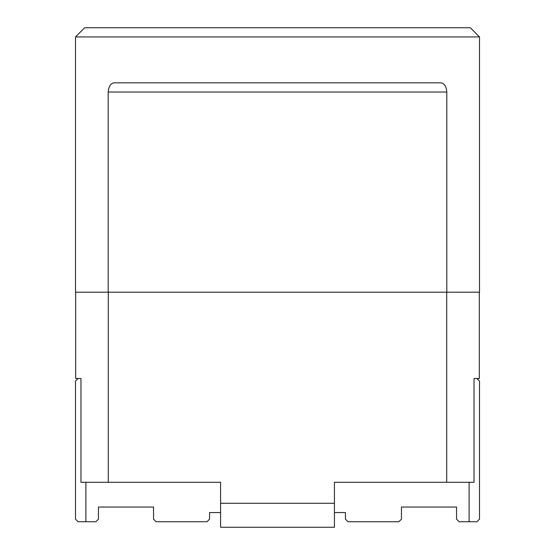 <?xml version="1.0" encoding="UTF-8"?>
<svg xmlns="http://www.w3.org/2000/svg" width="555" height="555" viewBox="0 0 555 555"><rect width="100%" height="100%" fill="white"/><g stroke="black" fill="none" stroke-linecap="round" stroke-linejoin="round"><path stroke-width="0.83" d="M75.681 292.194L75.681 378.503L80.974 378.503L80.974 482.295L220.571 482.295L220.571 503.288L334.429 503.288L334.429 482.295L474.025 482.295L474.025 378.503L479.319 378.503L479.319 292.194M446.81 92.026L108.19 92.026C108.759 86.032 110.875 82.972 114.538 82.841L440.462 82.841C444.132 82.979 446.248 86.046 446.81 92.026L446.81 292.194L479.506 292.194L479.506 36.935L75.494 36.935L75.494 292.194L446.81 292.194M108.19 92.026L108.19 292.194M479.506 36.935L470.321 27.75L84.679 27.75L75.494 36.935M446.706 482.295L446.706 292.194M108.294 482.295L108.294 292.194M220.571 503.288L220.571 527.25L334.429 527.25L334.429 503.288M334.429 512.556L345.446 512.556L345.446 519.147L348.041 521.742L398.858 521.742L401.459 519.147L401.459 507.048L456.55 507.048L456.55 519.147L459.145 521.742L476.905 521.742L479.506 519.147L479.506 381.098L476.905 378.503M469.114 521.742L469.114 482.295M220.571 512.556L209.554 512.556L209.554 519.147L206.959 521.742L156.142 521.742L153.541 519.147L153.541 507.048L98.45 507.048L98.45 519.147L95.855 521.742L78.095 521.742L75.494 519.147L75.494 381.098L78.095 378.503M85.886 521.742L85.886 482.295"/></g></svg>
